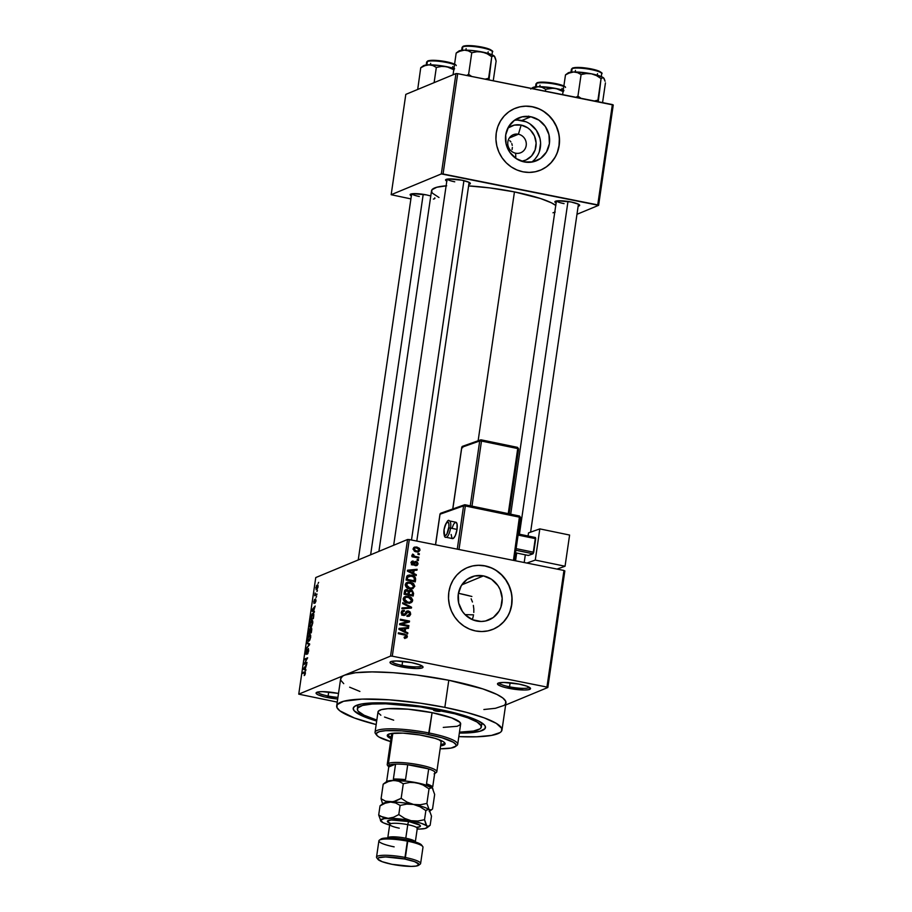 <?xml version="1.0" encoding="UTF-8"?>
<svg xmlns="http://www.w3.org/2000/svg" width="912" height="912" viewBox="0 0 912 912"><rect width="100%" height="100%" fill="white"/><g stroke="black" fill="none" stroke-linecap="round" stroke-linejoin="round"><path stroke-width="1.37" d="M499.058 682.849A15.31 2.702 -171.7 0 0 509.534 686.816L508.907 688.343A16.701 2.953 8.3 0 1 497.827 683.339A16.701 2.953 8.3 0 1 519.11 684.114L503.766 682.438L498.283 683.088L497.53 684.137L501.03 686.246L505.943 687.694L524.252 690.019L528.447 689.723L530.499 688.321L526.988 686.212L519.11 684.114A16.701 2.953 8.3 0 1 530.351 688.081A16.701 2.953 8.3 0 1 508.907 688.343L509.534 686.816A15.31 2.702 8.3 0 1 499.058 682.849M317.627 692.048A15.31 2.702 -171.7 0 0 328.103 696.016L327.476 697.543A16.701 2.953 8.3 0 1 316.396 692.539A16.701 2.953 8.3 0 1 337.679 693.314L322.335 691.649L318.14 691.934L316.088 693.337L317.843 694.705L324.501 696.893L337.691 698.991A16.701 2.953 8.3 0 1 327.476 697.543L328.103 696.016A15.31 2.702 8.3 0 1 317.627 692.048M391.579 661.382A15.31 2.702 -171.7 0 0 402.055 665.35L401.428 666.877A16.701 2.953 8.3 0 1 390.347 661.873A16.701 2.953 8.3 0 1 411.631 662.648L396.287 660.983L390.803 661.622L390.04 662.671L391.795 664.039L398.453 666.227L416.773 668.553L422.256 667.903L423.008 666.854L419.509 664.757L411.631 662.648A16.701 2.953 8.3 0 1 422.86 666.615A16.701 2.953 8.3 0 1 401.428 666.877L402.055 665.35A15.31 2.702 8.3 0 1 391.579 661.382M518.404 134.224A9.747 9.2 67.5 0 0 507.847 141.884A9.747 9.2 67.5 0 0 515.633 153.205L515.816 158.323L515.633 153.205A9.747 9.2 -112.5 0 1 513.285 134.714A9.747 9.2 -112.5 0 1 518.404 134.224L509.329 137.986L518.404 134.224A9.747 9.2 -112.5 0 1 520.752 152.714A9.747 9.2 -112.5 0 1 515.633 153.205A9.747 9.2 67.5 0 0 526.201 145.544A9.747 9.2 67.5 0 0 518.404 134.224L521.162 125.081L518.404 134.224M507.881 128.045A18.491 17.453 -112.5 0 1 521.162 125.081L527.626 127.783L530.385 130.04L534.466 135.968L536.119 142.979L535.093 150.013L531.548 155.975L526.019 159.988L521.653 161.253A18.491 17.453 -112.5 0 0 536.131 143.572A18.491 17.453 -112.5 0 0 521.162 125.081L514.3 125.115L507.881 128.045M531.696 162.097A23.188 21.888 67.5 0 0 539.961 138.43A23.188 21.888 67.5 0 0 521.824 120.498L530.841 116.759A23.188 21.888 -112.5 0 1 549.434 137.256A23.188 21.888 -112.5 0 1 536.427 160.774A23.188 21.888 -112.5 0 1 524.252 161.937L516.146 158.551L509.774 152.236L506.103 143.959L505.704 134.987L508.634 126.677L514.436 120.293L522.234 116.816L530.841 116.759L538.946 120.145L545.319 126.46L548.978 134.737L549.377 143.708L546.459 152.019L540.656 158.403L532.859 161.891L524.252 161.937A23.188 21.888 -112.5 0 1 505.647 141.44A23.188 21.888 -112.5 0 1 518.666 117.922A23.188 21.888 -112.5 0 1 530.841 116.759L521.824 120.498A23.188 21.888 67.5 0 0 514.379 120.338M540.417 170.179A33.413 31.532 67.5 0 0 559.079 136.287A33.413 31.532 67.5 0 0 532.289 106.807L532.46 106.738A33.413 31.532 -112.5 0 1 559.25 136.264A33.413 31.532 -112.5 0 1 540.508 170.145A33.413 31.532 -112.5 0 1 522.964 171.821L529.199 172.414L535.367 171.741L541.249 169.826L546.607 166.725L551.236 162.575L554.963 157.537L557.642 151.791L559.17 145.555L559.489 139.091L558.6 132.628L556.502 126.426L553.31 120.715L549.138 115.71L544.133 111.617L538.502 108.585L532.46 106.738L526.235 106.134L520.057 106.807L514.186 108.733L508.828 111.823L504.199 115.972L500.471 121.022L497.781 126.768L496.253 132.992L495.934 139.468L496.835 145.931L498.921 152.133L502.113 157.844L506.285 162.849L511.29 166.942L516.922 169.963L522.964 171.821A33.413 31.532 -112.5 0 1 496.174 142.295A33.413 31.532 -112.5 0 1 514.915 108.414A33.413 31.532 -112.5 0 1 532.46 106.738L532.289 106.807A33.413 31.532 67.5 0 0 514.824 108.46M476.839 621.061A23.188 21.888 -112.5 0 1 458.234 600.575A23.188 21.888 -112.5 0 1 471.242 577.057A23.188 21.888 -112.5 0 1 483.428 575.894L461.814 584.854L483.428 575.894L491.534 579.28L497.906 585.584L500.118 589.551L502.193 598.352L500.905 607.164L499.046 611.154L493.244 617.538L485.446 621.015L481.16 621.482L472.633 619.784L465.257 614.836L462.361 611.371L458.69 603.094L458.291 594.111L461.221 585.8L467.024 579.416L474.821 575.939L483.428 575.894A23.188 21.888 -112.5 0 1 502.022 596.38A23.188 21.888 -112.5 0 1 489.014 619.898A23.188 21.888 -112.5 0 1 476.839 621.061M492.993 629.314A33.413 31.532 67.5 0 0 511.666 595.422A33.413 31.532 67.5 0 0 484.876 565.942L485.047 565.862A33.413 31.532 -112.5 0 1 511.837 595.388A33.413 31.532 -112.5 0 1 493.096 629.269A33.413 31.532 -112.5 0 1 475.551 630.944L481.787 631.549L487.954 630.876L493.825 628.949L499.183 625.86L503.823 621.71L507.551 616.66L510.23 610.915L511.757 604.69L512.077 598.215L511.176 591.763L509.09 585.55L505.898 579.838L501.725 574.845L496.721 570.752L491.089 567.72L485.047 565.862L478.823 565.269L472.644 565.942L466.773 567.857L461.415 570.958L456.775 575.107L453.047 580.146L450.368 585.892L448.841 592.127L448.522 598.591L449.422 605.055L451.508 611.257L454.7 616.979L458.873 621.973L463.877 626.065L469.509 629.098L475.551 630.944A33.413 31.532 -112.5 0 1 448.761 601.418A33.413 31.532 -112.5 0 1 467.503 567.549A33.413 31.532 -112.5 0 1 485.047 565.862L484.876 565.942A33.413 31.532 67.5 0 0 467.411 567.583M556.548 200.948A11.138 1.972 -171.7 0 0 564.072 203.638A11.138 1.972 8.3 0 1 556.548 200.948M556.115 202.977A12.529 2.212 8.3 0 1 555.134 201.415A12.529 2.212 8.3 0 1 571.106 201.997L557.836 200.8L554.963 201.586L556.229 203.045M447.233 179.117A11.138 1.972 -171.7 0 0 454.757 181.807A11.138 1.972 8.3 0 1 447.233 179.117M446.789 181.146A12.529 2.212 8.3 0 1 445.82 179.584A12.529 2.212 8.3 0 1 461.78 180.166L448.522 178.969L445.637 179.755L446.914 181.214M411.779 193.811A11.138 1.972 -171.7 0 0 419.315 196.502A11.138 1.972 8.3 0 1 411.779 193.811M411.346 195.852A12.529 2.212 8.3 0 1 410.377 194.279A12.529 2.212 8.3 0 1 426.337 194.872L413.079 193.675L410.195 194.45L411.472 195.909M402.637 661.325L402.055 665.35L402.637 661.325M328.685 691.991L328.103 696.016L328.685 691.991M510.116 682.78L509.534 686.816L510.116 682.78M376.679 721.039A66.815 11.799 8.3 0 1 354.597 706.367A66.815 11.799 8.3 0 1 439.732 709.49L457.129 713.503L471.253 717.892L478.253 720.845L484.443 725.04L485.275 726.317L485.024 728.62L479.951 731.276L469.657 732.792L459.329 733.088A66.815 11.799 8.3 0 0 484.694 725.348L484.694 725.348A66.815 11.799 8.3 0 0 439.732 709.49L420.592 706.207L395.192 703.437L378.355 702.799L361.608 703.973L354.722 706.276L353.206 708.385L354.232 710.858L363.649 716.513L376.679 721.039M501.988 730.01L505.943 702.89A83.528 14.752 -171.7 0 0 448.795 680.261L444.839 707.37A83.528 14.752 8.3 0 1 501.988 730.01A83.528 14.752 8.3 0 1 458.816 736.622L476.68 736.782L491.5 735.414L500.107 732.541L501.452 731.287L501.76 728.414L496.31 723.376L484.238 717.881L466.568 712.386L444.839 707.37L448.795 680.261L416.761 675.051L393.118 672.691L372.073 671.905L355.441 672.737L344.645 675.131L298.748 694.157L315.757 577.558L407.561 539.494L390.553 656.093L344.645 675.131L390.553 656.093L392.285 656.184L409.294 539.573L563.969 570.467L546.949 687.067L392.285 656.184L546.949 687.067L547.838 687.5L505.636 704.999L547.838 687.5L564.847 570.901L547.838 687.5L546.949 687.067L563.969 570.467L409.294 539.573L392.285 656.184L390.553 656.093L407.561 539.494L409.294 539.573L407.561 539.494L315.757 577.558L298.748 694.157L344.645 675.131L342.524 676.237L340.632 678.87L340.871 680.375L343.733 683.647M555.887 205.531L551.35 202.795L540.565 198.542L514.448 191.908L478.139 440.77L514.448 191.908L489.881 187.918L468.608 185.911A64.034 11.309 -171.7 0 1 514.448 191.908A64.034 11.309 -171.7 0 1 555.75 205.417M318.026 586.861L317.752 584.911L316.441 585.721L316.099 589.768L317.912 587.476L317.239 584.934L315.791 587.795L316.555 589.733L318.026 586.861M316.954 593.963L315.37 594.43L315.142 592.982L314.663 595.73L316.829 594.829L316.954 593.963L315.415 594.453L315.142 592.982L314.663 595.73L316.829 594.829L316.954 593.963M316.008 600.723L315.484 599.002L314.116 602.536L314.412 599.697L313.876 603.356L315.427 599.857L315.005 603.117L315.94 601.145L315.609 598.922L314.173 602.536L314.674 599.435L313.762 601.692L314.093 603.379L315.313 600.073L315.005 603.117L316.008 600.723M313.728 616.09L313.511 613.525L312.029 613.936L310.388 619.852L313.363 618.621L313.728 616.09C313.922 613.753 313.58 612.875 312.702 613.445L310.992 616.045L310.388 619.852L313.363 618.621L313.728 616.09M311.687 630.124L311.505 627.866L310.285 629.337L309.487 628.938L308.313 634.034L311.288 632.791L311.197 627.855L310.285 629.337L309.806 628.664L308.313 634.034L311.288 632.791L311.687 630.124M309.658 643.963L307.082 642.493L306.956 643.393L309.248 644.59L306.193 648.603L309.544 644.807L309.658 643.963L307.082 642.493L306.956 643.393L309.248 644.59L306.193 648.603L309.658 643.963M306.979 662.374L304.597 663.366L307.64 657.814L304.665 659.045L304.54 659.912L306.922 658.92L303.878 664.472L306.854 663.241L306.979 662.374L304.597 663.366L307.64 657.814L304.665 659.045L304.54 659.912L306.922 658.92L303.878 664.472L306.854 663.241L306.979 662.374M305.007 674.755L305.315 671.802L302.693 672.611L302.567 673.466L305.03 672.611L304.22 675.564L305.417 673.318L304.711 671.768L302.693 672.611L302.567 673.466L304.984 672.577L304.22 675.564L305.007 674.755M305.919 669.602L305.144 669.226L305.577 666.239L306.706 664.221L303.194 669.123L305.794 670.514L305.144 669.226L306.706 664.221L303.194 669.123L305.794 670.514L305.919 669.602M306.204 653.551L306.888 649.333L305.611 652.297L306.079 654.417L308.096 649.401L308.666 651.008L307.355 653.3L307.937 653.414L307.264 654.143L308.689 650.872L308.381 648.512L306.295 653.505L306.888 649.333L305.987 650.712L306.079 654.417L308.324 649.481L307.469 654.029L308.689 650.872L308.222 648.546L306.66 653.676M309.841 640.007L310.718 636.964L310.308 634.684L308.769 635.379L307.583 638.81L307.777 641.033L309.544 640.498L310.57 635.06L309.624 634.638L307.618 638.594C307.458 640.931 307.823 641.82 308.689 641.284L309.841 640.007M311.904 625.837L312.816 622.44L312.383 620.513L310.844 621.209L309.681 624.424L309.841 626.863L311.608 626.327L312.645 620.878L311.699 620.468L309.681 624.424C309.533 626.749 309.886 627.65 310.764 627.114L311.904 625.837M314.412 611.428L313.625 611.051L315.199 606.047L311.813 610.037L311.687 610.937L314.275 612.328L313.625 611.051L315.199 606.047L311.813 610.037L311.687 610.937L314.275 612.328L314.412 611.428M316.601 596.437L316.042 597.474L316.601 596.437M317.456 590.52L316.909 591.557L317.456 590.52M318.641 582.38L318.094 583.418L318.641 582.38M337.235 702.103L298.748 694.157L337.235 702.103M419.36 553.766L418.049 553.504L417.924 554.371L419.235 554.633L419.36 553.766L417.924 554.359L419.235 554.633L419.36 553.766L418.049 553.504L417.924 554.371L419.36 553.766M418.505 559.683L417.194 559.421L417.069 560.287L418.38 560.549L418.505 559.683L417.069 560.276L418.505 559.683L417.194 559.421L417.069 560.287L418.38 560.549L418.505 559.683M416.317 574.674L413.683 573.386L414.116 570.399L416.966 570.194L417.103 569.293L407.527 570.217L407.39 571.129L416.18 575.586L416.317 574.674L415.256 575.119L416.317 574.674L413.683 573.386L414.116 570.399L416.966 570.194L417.103 569.293L407.527 570.217L407.39 571.129L416.18 575.586L416.317 574.674M412.919 588.639L414.755 586.074L412.714 582.985L407.995 582.107L406 583.11L405.281 584.774L406.604 587.567L412.133 588.89L414.721 586.45L413.683 583.703L410.503 582.187L407.117 582.358L405.304 584.569C405.566 587.1 407.014 588.536 409.648 588.867L412.919 588.639M410.856 602.821L412.27 601.692L412.669 599.868L410.651 597.155L405.931 596.277L403.925 597.292L403.218 598.956L404.54 601.738L410.058 603.06L412.646 600.632L411.608 597.873L408.439 596.357L405.042 596.539L403.241 598.739C403.503 601.27 404.951 602.707 407.584 603.037L410.856 602.821M410.674 614.164L410.218 612.055L408.405 610.937L406.49 611.314L404.301 614.551L402.773 614.164L402.283 612.944L404.358 610.39L402.317 610.675L401.291 612.169L401.69 614.392L403.856 615.452L405.532 614.813L407.231 612.009L408.918 612.055L409.522 614.289L407.174 615.52L407.162 616.398L409.454 616.113L410.617 614.46L409.294 614.734L410.674 614.164L408.405 610.937L406.957 611.04L404.529 614.46L403.549 614.54L402.317 612.625L403.161 611.382L404.358 611.279L404.358 610.39L402.614 610.527L401.246 612.442L403.4 615.395L404.837 615.292L408.302 611.804L409.613 613.867L408.508 615.395L407.174 615.52L407.162 616.398L409.146 616.261L410.674 614.164M407.824 632.86L405.19 631.56L405.635 628.573L408.485 628.379L408.61 627.479L399.034 628.391L398.897 629.303L407.698 633.76L407.824 632.86L406.775 633.293L407.824 632.86L405.19 631.56L405.635 628.573L408.485 628.379L408.61 627.479L399.034 628.391L398.897 629.303L407.698 633.76L407.824 632.86M406.342 636.348L404.278 637.009L404.267 637.898L406.889 637.625L406.991 635.094L398.396 632.791L398.27 633.658L405.92 635.368L406.159 636.77L404.278 637.009L404.267 637.898L406.535 637.83L407.402 636.599L404.62 634.034L398.396 632.791L398.27 633.658L405.783 635.276L406.342 636.348L404.13 637.705M408.884 625.621L401.542 624.161L409.408 621.995L409.545 621.061L400.368 619.237L400.243 620.092L407.607 621.562L399.718 623.74L399.581 624.652L408.758 626.487L408.884 625.621L407.436 626.225L408.884 625.621L401.542 624.161L409.408 621.995L409.545 621.061L400.368 619.237L400.243 620.092L407.607 621.562L399.718 623.74L399.581 624.652L408.758 626.487L408.884 625.621M411.563 607.221L402.785 602.672L402.659 603.573L410.423 607.472L402.021 607.894L401.896 608.783L411.449 608.065L411.563 607.221L409.83 608.179L411.563 607.221L402.785 602.672L402.659 603.573L410.423 607.472L402.021 607.894L401.896 608.783L411.449 608.065L411.563 607.221M413.592 593.37L412.304 590.554L409.933 590.201L408.85 590.93L406.136 589.597L404.666 590.611L404.027 594.214L413.193 596.038L413.592 593.37L412.418 593.86L413.592 593.37L411.278 590.201L408.85 590.93L407.071 589.619L405.623 589.745L404.027 594.214L413.193 596.038L413.592 593.37M415.633 579.337L414.481 576.395L409.465 574.97L406.9 576.145L406.091 580.032L415.268 581.867L415.633 579.337L414.458 579.827L415.633 579.337C415.507 576.84 414.116 575.449 411.472 575.153L407.995 575.278L406.809 576.293L406.091 580.032L415.268 581.867L415.633 579.337M412.691 564.995L415.051 563.263L413.353 563.969L413.809 563.228L415.541 562.487L413.843 563.194L416.18 562.385L417.046 563.764L415.541 565.691L416.932 565.508L418.027 563.57L417.297 562.031L415.37 561.45L412.498 564.038L412.076 562.613L413.273 561.94L413.273 561.051L412.509 561.062L411.073 562.67L411.973 564.722L413.866 564.859L415.849 562.373L417.069 563.536L415.541 565.691L417.149 565.406L417.992 564.015L416.579 564.596L417.992 564.015L416.146 561.496L414.937 561.553L412.68 564.106L412.03 562.829L413.273 561.051L412.11 561.165L411.073 562.67L412.691 564.995L413.752 564.916M418.859 557.221L414.39 556.229L413.615 554.519L412.281 554.61L413.25 556.092L412.19 555.887L412.064 556.742L418.733 558.076L418.859 557.221L417.411 557.813L418.859 557.221L414.059 556.092L412.691 554.086L412.224 554.827L413.25 556.092L412.19 555.887L412.064 556.742L418.733 558.076L418.859 557.221M420.01 550.153L419.52 548.397L416.841 547.04L414.287 547.2L413.102 548.773L414.413 551.224L418.54 551.84L420.01 550.153L418.597 550.745L420.01 550.153L416.841 547.04L414.436 547.132L413.102 548.773L416.214 551.863L418.688 551.783L420.01 550.153M472.473 619.202L473.362 615.885L472.473 619.202M473.807 612.442L473.807 608.897L473.807 612.442M473.351 605.397L473.807 608.897L473.351 605.397M471.139 598.785L472.462 602L471.139 598.785M465.017 614.597L471.002 614.802M512.065 149.557L512.362 147.436M511.78 143.56L512.27 145.418L511.78 143.56M509.751 140.642L510.937 141.953L509.751 140.642M483.873 709.525L495.455 708.293L504.062 705.421L505.408 704.167L505.715 701.294L502.854 698.011L496.937 694.454L482.858 688.913L448.795 680.261A83.528 14.752 -171.7 0 0 344.645 675.131A83.528 14.752 -171.7 0 0 340.643 678.779L336.688 705.888A83.528 14.752 8.3 0 1 444.839 707.37L420.911 703.266L389.162 699.812L361.996 699.116L343.573 701.282L337.223 704.611L336.916 707.484L339.777 710.767L354.437 718.018L376.166 724.561A83.528 14.752 8.3 0 1 336.688 705.888M455.966 73.587L441.328 173.918L391.168 194.712L405.806 94.381L455.966 73.587L457.699 73.667L612.362 104.561L597.736 204.892L443.061 173.998L457.699 73.667L613.252 104.994L598.614 205.325L576.965 214.297L598.614 205.325L613.252 104.994L612.362 104.561L597.736 204.892L598.614 205.325L441.328 173.918L443.061 173.998L457.699 73.667L455.966 73.587L405.806 94.381L391.168 194.712L441.328 173.918L455.966 73.587M410.902 198.907L391.168 194.712L410.902 198.907M430.772 195.955L426.337 194.872M468.779 184.372L470.273 183.757L469.007 182.297L461.78 180.166A12.529 2.212 8.3 0 1 470.216 183.141A12.529 2.212 8.3 0 1 468.836 184.361M578.105 206.203L579.644 205.154L578.322 204.128L571.106 201.997A12.529 2.212 8.3 0 1 579.53 204.972A12.529 2.212 8.3 0 1 578.151 206.192M552.98 212.792L555.191 212.063M446.675 185.797L436.802 187.245L431.946 189.787L431.707 191.999L432.505 193.219L438.991 197.505M446.105 185.831A64.034 11.309 -171.7 0 0 431.536 190.779L378.925 551.361M349.649 687.203L359.898 691.444M338.5 693.485L337.679 693.314A16.701 2.953 8.3 0 1 338.5 693.485M529.302 687.26A15.31 2.702 8.3 0 1 509.534 686.816A15.31 2.702 -171.7 0 0 529.302 687.26M337.93 697.372A15.31 2.702 8.3 0 1 328.103 696.016A15.31 2.702 -171.7 0 0 337.93 697.372M421.823 665.794A15.31 2.702 8.3 0 1 402.055 665.35A15.31 2.702 -171.7 0 0 421.823 665.794M434.762 197.836A12.529 2.212 8.3 0 1 433.382 199.067M493.666 629.018L499.012 625.928L503.652 621.779L507.38 616.729M510.059 610.983L511.586 604.759L511.906 598.295M511.005 591.831L508.919 585.618L505.727 579.907L501.554 574.913L496.55 570.821M490.918 567.788L484.876 565.942L478.652 565.337M541.078 169.894L546.436 166.805L551.065 162.655L554.792 157.605M557.471 151.859L558.999 145.635L559.33 139.16M558.429 132.696L556.343 126.494L553.151 120.783L548.967 115.778L543.974 111.686M538.342 108.665L532.289 106.807L526.064 106.214M534.865 159.258L537.453 155.758M539.311 151.768L540.599 142.956L539.972 138.464L536.302 130.199L529.94 123.884M526.03 121.786L517.503 120.076M403.172 634.638L404.62 634.034L403.172 634.638M405.441 638.047L405.726 637.043L407.402 636.599L404.86 638.525M398.954 628.949L408.61 627.479L406.866 628.493L398.954 628.949M404.461 629.063L405.635 628.573L404.461 629.063M404.187 631.982L405.19 631.56L404.187 631.982M404.164 631.058L401.611 629.713L400.573 630.146L401.611 629.713L399.935 628.972L399.011 629.36L404.518 628.653L404.164 631.058L403.172 631.469L404.164 631.058L399.935 628.972L404.518 628.653L404.164 631.058M399.684 623.979L407.607 621.562L399.684 623.979M407.345 621.665L409.545 621.061L407.744 622.451L407.345 621.665M400.094 624.754L401.542 624.161L400.094 624.754M405.863 612.545L408.302 611.804M404.791 614.221L406.25 613.616L404.791 614.221M404.472 614.483L403.879 615.452M401.873 611.029L404.358 610.39L402.659 611.587L401.611 611.051M403.161 611.382L401.291 612.169M401.212 613.081L402.317 612.625L401.212 613.081M402.397 615.019L403.549 614.54L402.397 615.019M404.529 614.46L403.549 614.54M401.85 615.247L404.324 614.54M402.83 615.155L403.64 613.924M406.216 611.587L408.405 610.937L406.706 611.644L407.436 611.884M407.71 612.032L406.034 611.587M403.822 615.52L404.552 614.312M401.941 608.509L410.423 607.472L401.941 608.509M407.174 597.166L404.233 596.984L408.439 596.357L406.866 597.098M410.685 598.261L411.608 597.873L410.685 598.261M411.301 601.19L412.646 600.632L411.301 601.19M410.947 601.327L409.146 603.516M410.354 602.695L410.913 601.521M405.943 596.938L405.133 596.904M403.252 598.454L404.13 597.953M409.146 602.399L407.208 603.014M407.721 602.182L404.312 598.945L403.218 599.401L406.159 597.166L408.291 597.223L411.574 600.415L410.195 602.08L406.399 602.729L407.721 602.182L405.338 601.247L404.29 599.275L406.159 597.166L410.058 597.816L411.38 599.161L411.403 600.997L410.069 602.125L407.721 602.182M403.309 598.409L406.159 597.166M407.425 603.003L410.195 602.08M404.882 590.269L407.071 589.619L405.361 590.326L408.245 591.569L407.96 594.111L404.05 594.054L405.224 593.564L405.441 592.059L404.267 592.549L407.094 590.509L408.188 591.364L407.96 594.111L406.513 594.704L407.96 594.111L405.224 593.564L406.125 590.588M408.143 591.227L408.85 590.93L408.143 591.227M409.613 590.303L408.85 590.93M410.605 591.261L408.907 590.828L411.278 590.201L409.579 590.908L410.229 591.101M406.171 590.611L404.905 590.269M408.12 592.025L409.112 591.728M404.461 591.284L407.094 590.509M412.247 594.966L409.032 594.328L407.584 594.92L409.032 594.328L409.283 592.618L408.109 593.108L411.164 591.067L412.532 592.219L412.247 594.966L410.81 595.57L412.247 594.966L409.032 594.328L409.591 591.592L410.81 591.022L412.463 591.991L412.247 594.966M408.257 591.934L411.164 591.067M406.33 582.802L410.503 582.187L408.929 582.916M412.76 584.079L413.683 583.703L412.76 584.079M413.375 587.009L414.721 586.45L413.375 587.009M413.022 587.157L411.221 589.346M412.418 588.514L412.988 587.351M409.237 582.985L406.296 582.814M408.006 582.768L407.208 582.722M405.327 584.284L406.193 583.783M411.209 588.229L409.271 588.833M409.784 588.001L406.376 584.774L405.281 585.23L408.223 582.996L410.354 583.042L413.649 586.245L412.27 587.898L408.462 588.559L409.784 588.001L407.413 587.066L406.353 585.105L408.063 583.03L412.121 583.646L413.455 584.991L413.467 586.826L412.144 587.944L409.784 588.001M405.373 584.239L408.223 582.996M409.499 588.833L412.27 587.898M407.265 575.723L411.472 575.153L409.784 575.848L407.219 575.734M407.869 576.669L410.411 575.871L414.082 577.239L414.322 580.796L407.288 579.382L407.63 577.239L411.335 576.008L413.524 576.806L414.55 579.234L414.322 580.796L412.874 581.389L414.322 580.796L407.288 579.382L406.114 579.872L407.288 579.382L407.516 577.855L406.342 578.345L407.869 576.669L406.513 577.228L408.633 576.076L406.558 576.988M407.447 570.764L417.103 569.293L415.359 570.308L407.447 570.764M412.942 570.889L414.116 570.399L412.942 570.889M412.669 573.808L413.683 573.386L412.669 573.808M412.657 572.884L410.104 571.539L409.066 571.972L410.104 571.539L408.416 570.798L407.493 571.186L412.999 570.479L412.657 572.884L411.665 573.295L412.657 572.884L408.416 570.798L412.999 570.479L412.657 572.884M416.294 564.745L415.918 565.691M414.675 565.406L415.553 564.802M415.541 562.487L416.18 562.385M411.415 561.746L413.273 561.051L411.574 562.43L411.323 561.746M412.03 562.829L413.273 561.94M411.688 564.517L412.68 564.106L411.688 564.517M413.284 563.935L412.68 564.106M415.598 562.727L414.253 562.168L416.146 561.496L414.447 562.202L415.359 562.556M415.883 565.725L416.294 564.71M413.809 563.228L415.678 562.419M412.087 556.582L413.25 556.092L412.087 556.582M412.235 555.089L413.615 554.519L412.235 555.089M412.463 555.511L413.41 555.123L412.463 555.511M411.7 555.818L412.361 556.799L414.059 556.092L412.406 556.81M413.957 557.129L415.405 556.525L413.957 557.129M412.053 556.594L412.691 556.936M418.346 550.894L415.929 550.905L414.048 548.99L413.09 549.389L415.142 547.884L417.958 548.294L419.075 549.731L418.198 550.962L415.051 551.532L416.328 551.008L414.048 548.99L414.903 547.964L416.784 547.918L419.064 549.936L417.753 551.988M415.724 547.884L413.649 547.633L416.841 547.04L415.484 547.827M417.605 552.125L418.312 550.859M416.465 551.692L415.861 551.806M414.903 547.964L413.113 548.705M415.929 551.806L418.198 550.962M304.961 674.846L304.3 674.72L304.961 674.846M304.004 672.874L302.693 672.611L304.004 672.874M305.383 671.905L304.711 671.768L305.383 671.905M305.919 669.659L303.194 669.123L305.919 669.659M304.836 669.077L303.582 668.473L305.509 666.74L305.155 669.146L303.582 668.473L305.189 666.683L304.836 669.077M305.417 663.833L304.015 663.548L305.417 663.833M305.987 659.308L304.665 659.045L305.987 659.308M305.919 663.628L304.597 663.366L305.919 663.628M309.578 644.556L308.826 644.408L309.578 644.556M309.578 643.918L306.956 643.393L309.578 643.918M310.433 634.798L309.624 634.638L310.433 634.798M310.57 635.06L309.624 634.638M308.826 640.418L307.982 640.019L308.096 637.75L310.046 635.504L310.627 637.556L309.635 639.597L308.826 640.418L307.96 638.446L309.499 635.504L310.319 637.488L308.826 640.418L309.51 640.555L308.381 640.486L309.396 640.691M309.499 635.504L310.718 635.607M310.285 629.337L309.806 628.664M309.681 632.654L308.792 633.019L310.114 633.281L308.792 633.019L309.727 629.508L310.376 630.215L309.681 632.654L311.003 632.917L308.792 633.019L309.727 629.508L309.681 632.654M309.932 629.554L310.502 629.656M311.072 632.073L310.023 632.506L311.3 632.757L310.023 632.506L311.072 628.721L311.767 629.44L311.391 632.141L310.023 632.506L311.015 628.744L311.072 632.073M309.727 629.508L310.023 630.135M312.497 620.627L311.699 620.468L312.497 620.627M312.645 620.878L311.699 620.468M310.889 626.248L310.046 625.849L310.057 624.093L311.756 621.277L312.702 623.375L310.889 626.248L310.034 624.275L310.832 621.984L311.562 621.334L312.383 623.318L310.889 626.248L311.573 626.384L310.445 626.316M311.562 621.334L312.782 621.437M313.591 613.628L312.702 613.445L313.591 613.628M313.135 617.903L310.855 618.849L312.178 619.111L310.855 618.849L312.577 614.312L313.842 614.471L313.249 614.357L313.454 617.96L310.855 618.849L311.459 615.646L312.577 614.312L313.477 615.03L313.135 617.903M314.401 611.485L311.687 610.937L314.401 611.485M313.329 610.903L312.075 610.299L313.99 608.566L313.637 610.972L312.075 610.299L313.671 608.509L313.329 610.903M315.541 599.765L315.712 600.791M314.173 602.536L314.07 601.532M316.111 595.126L314.788 594.863L316.111 595.126M316.453 594.989L315.142 594.727L316.453 594.989M317.912 585.071L317.239 584.934L317.912 585.071M317.137 585.789L318.003 587.032L316.681 588.867L316.099 587.693L316.715 586.097L317.718 586.975L316.681 588.867L317.33 589.004L316.396 588.924L316.099 587.693L317.137 585.789L318.094 585.88M311.072 628.721L311.425 629.371M312.577 614.312L313.249 614.357M316.681 588.867L317.273 589.095M435.913 711.075L436.084 709.912L435.913 711.075L433.702 709.981L438.034 710.197A3.477 0.616 8.3 0 1 440.416 711.132A3.477 0.616 8.3 0 1 435.913 711.075A3.477 0.616 8.3 0 1 433.531 710.129A3.477 0.616 8.3 0 1 438.034 710.197L440.257 711.292L435.913 711.075M443.893 743.782L440.781 744.534A29.23 5.164 -171.7 0 0 444.942 743.143M425.095 735.938A29.23 5.164 8.3 0 1 445.102 743.861A29.23 5.164 8.3 0 1 440.587 745.891L444.908 744.306L444.019 742.151L441.944 740.909L434.956 738.321L419.554 734.935L403.024 733.134L390.917 733.533L387.429 734.969L387.326 735.984L390.997 738.652A29.23 5.164 8.3 0 1 387.247 735.425A29.23 5.164 8.3 0 1 425.095 735.938M380.851 715.236L378.127 712.717L378.286 711.28L381.455 709.616L387.885 708.67L408.097 709.194L432.083 712.66L429.119 732.997A41.758 7.376 -171.7 0 0 375.527 733.67L376.69 735.175A40.367 7.125 8.3 0 1 428.503 734.536L432.083 712.66A41.758 7.376 -171.7 0 0 378.013 711.919L375.049 732.256A41.758 7.376 8.3 0 1 429.119 732.997A41.758 7.376 8.3 0 1 457.699 744.317A41.758 7.376 8.3 0 1 455.886 746.062L456.011 744.694L453.378 742.265L442.103 737.819L424.718 733.807L401.588 730.877L385.776 730.672L379.552 731.584L376.485 733.191L376.838 735.357L378.97 737.021L390.575 741.559A40.367 7.125 8.3 0 1 376.69 735.175M376.291 734.445A41.758 7.376 8.3 0 1 375.049 732.256M438.467 710.015L438.569 709.262L438.467 710.015A62.643 11.058 8.3 0 1 481.319 726.989A62.643 11.058 8.3 0 1 459.477 732.142L473.453 731.048L479.917 728.893L480.92 727.958L481.148 725.792L477.067 722.019L468.004 717.892L454.757 713.777L420.512 706.937L385.879 703.813L372.164 704.03L362.509 705.455L357.755 707.94L357.527 710.106L358.302 711.303L364.105 715.225L376.827 720.081A62.643 11.058 8.3 0 1 357.356 708.909A62.643 11.058 8.3 0 1 438.467 710.015M439.048 739.678A25.057 4.423 8.3 0 1 441.169 741.901M388.398 766.137A25.057 4.423 8.3 0 1 387.224 764.495L391.579 734.673A25.057 4.423 8.3 0 1 394.235 733.145M469.406 595.832A62.643 11.058 -171.7 0 0 458.428 593.29L471.88 596.471M457.699 744.317L460.663 723.98A41.758 7.376 -171.7 0 0 432.083 712.66L451.782 717.915L460.024 722.384L460.389 724.618L457.22 726.283L443.278 727.4M393.688 720.172L384.533 717.049M469.908 614.779L473.545 614.836M455.282 746.643L456.832 745.526A41.758 7.376 -171.7 0 0 429.119 732.997L428.503 734.536A40.367 7.125 8.3 0 1 455.282 746.643A40.367 7.125 8.3 0 1 440.165 748.786L451.052 748.079L455.863 746.084M388.523 735.767L391.191 737.295A29.23 5.164 -171.7 0 1 387.6 734.776M438.467 739.37L441.1 741.422L441.009 742.288M391.647 735.152L391.738 734.285L394.725 733.043M601.282 76.574L601.692 73.735A15.31 2.702 -171.7 0 0 589.106 69.198A15.31 2.702 -171.7 0 0 572.12 68.651L571.619 72.082L572.12 68.651A0.832 0.787 -112.5 0 1 573.032 67.99L574.15 67.682M572.12 68.651A15.31 2.702 -171.7 0 0 571.391 69.312L572.588 68.035A0.832 0.787 67.5 0 0 572.12 68.651A15.31 2.702 8.3 0 1 588.274 69.061A15.31 2.702 8.3 0 1 601.646 73.427M602.57 102.6L605.443 82.889L602.57 102.6M598.272 101.779L601.065 78.569L602.41 77.623L603.653 77.965L605.078 81.259L604.189 78.717L602.068 76.939L591.478 73.815L596.505 75.616L601.065 78.569L597.919 100.149L594.407 100.97L597.919 100.149L598.272 101.779M581.012 98.291L577.934 96.159L581.092 74.579L586.234 73.553L591.478 73.815L573.694 71.98L577.581 72.664L581.092 74.579L577.934 96.159L575.917 97.322L577.934 96.159L581.012 98.291M566.842 73.963L565.486 74.921L562.613 94.62L565.486 74.921L569.544 72.846L573.694 71.98L567.709 73.405M603.835 78.17L603.858 78.204A18.377 3.249 -171.7 0 0 603.835 78.17A18.377 3.249 -171.7 0 0 603.653 77.965L603.995 78.432L603.653 77.965A18.377 3.249 -171.7 0 0 591.478 73.815A18.377 3.249 -171.7 0 0 573.694 71.98A18.377 3.249 -171.7 0 0 568.073 72.949L565.486 74.921L569.544 72.846L573.694 71.98L577.581 72.664L581.092 74.579L586.234 73.553L591.478 73.815L596.505 75.616L601.065 78.569L603.049 77.6L604.189 78.717M575.757 67.499L585.527 67.978M588.331 68.389L593.655 69.449M595.958 70.064L600.951 72.527M600.997 72.743A14.478 2.554 -171.7 0 0 588.913 68.48A14.478 2.554 -171.7 0 0 573.032 67.99A0.832 0.787 67.5 0 0 572.588 68.035C576.145 67.032 582.095 67.26 590.429 68.742L596.813 70.292C601.27 72.162 602.9 73.313 601.692 73.735M566.17 74.317L565.486 74.921M567.982 201.449L519.43 534.204L567.982 201.449M516.682 553.048L515.554 560.8L516.682 553.048M411.494 540.018L463.923 180.633L411.494 540.018M370.625 554.804L423.214 194.324L370.625 554.804M387.224 764.495A25.057 4.423 8.3 0 1 388.421 763.401A25.057 4.423 -171.7 0 0 387.509 765.339L388.672 766.855A23.666 4.184 8.3 0 1 389.538 765.02L388.421 763.401L392.776 733.579L388.421 763.401A25.057 4.423 8.3 0 1 416.203 764.302A25.057 4.423 8.3 0 1 436.814 771.734A25.057 4.423 8.3 0 1 435.617 772.829A25.057 4.423 -171.7 0 0 436.301 772.464A25.057 4.423 -171.7 0 0 418.391 764.689A25.057 4.423 -171.7 0 0 388.421 763.401L389.538 765.02L388.455 765.875L388.763 766.958A23.666 4.184 8.3 0 1 388.672 766.855M434.101 773.923L435.195 773.057L434.887 771.985A23.666 4.184 -171.7 0 0 428.686 768.919L407.71 764.735L405.532 779.646A23.666 4.184 -171.7 0 0 393.38 779.053L395.557 764.131L393.38 779.053A23.666 4.184 8.3 0 1 405.532 779.646L407.71 764.735A23.666 4.184 -171.7 0 0 395.557 764.131L388.763 766.958L386.631 781.561L388.763 766.958L395.557 764.131L389.538 765.02A23.666 4.184 8.3 0 1 395.557 764.131A23.666 4.184 8.3 0 1 407.71 764.735L428.686 768.919L407.71 764.735A23.666 4.184 8.3 0 1 428.686 768.919A23.666 4.184 8.3 0 1 434.887 771.985A23.666 4.184 8.3 0 1 434.75 773.57A23.666 4.184 8.3 0 1 434.636 773.65M432.71 786.896L434.887 771.985L432.71 786.896A23.666 4.184 -171.7 0 0 426.508 783.83A23.666 4.184 8.3 0 1 432.71 786.896M428.686 768.919L426.508 783.83L428.686 768.919M563.935 90.55L556.035 88.51A18.377 3.249 -171.7 0 0 538.251 86.674L542.138 87.37L545.638 89.285L550.78 88.259L556.035 88.51L540.109 86.674L536.165 86.925L531.981 88.498L538.251 86.674A18.377 3.249 -171.7 0 0 533.121 87.381L532.54 87.712M565.543 87.438A14.478 2.554 -171.7 0 0 553.47 83.174A14.478 2.554 -171.7 0 0 537.578 82.684A0.832 0.787 67.5 0 0 536.678 83.345A15.31 2.702 8.3 0 1 548.032 83.117A15.31 2.702 8.3 0 1 562.487 86.024M563.798 86.526A15.31 2.702 -171.7 0 0 549.104 83.231A15.31 2.702 -171.7 0 0 536.678 83.345L536.176 86.788L536.678 83.345A15.31 2.702 -171.7 0 0 535.948 84.018L537.955 82.479L547.268 82.354L563.878 85.933M530.716 89.023L532.619 87.643A18.377 3.249 -171.7 0 1 533.121 87.381L538.251 86.674L542.138 87.37L545.638 89.285L545.365 91.177L545.638 89.285L553.402 88.19L558.611 89.228L563.399 91.679L556.035 88.51A18.377 3.249 -171.7 0 1 563.24 90.322M528.686 116.12L529.325 116.622M536.678 83.345A0.832 0.787 -112.5 0 1 537.578 82.684L538.707 82.388M540.314 82.194L550.084 82.673M552.889 83.083L558.212 84.143M560.515 84.759L563.981 86.036M457.528 52.144L456.171 53.09L453.047 74.795L456.171 53.09L460.229 51.015L464.379 50.149L468.266 50.833L471.766 52.759L476.908 51.722L482.163 51.984L487.19 53.785L491.75 56.738L493.734 55.769L495.353 58.015L496.128 61.058L493.244 80.769L496.128 61.058L494.338 56.134L488.353 53.477L475.118 50.833L464.379 50.149L458.394 51.574M491.967 54.743L492.377 51.904A15.31 2.702 -171.7 0 0 479.78 47.367A15.31 2.702 -171.7 0 0 462.806 46.82L462.304 50.263L462.806 46.82A0.832 0.787 -112.5 0 1 463.706 46.159L464.835 45.851M491.671 50.912A14.478 2.554 -171.7 0 0 479.598 46.649A14.478 2.554 -171.7 0 0 463.706 46.159A0.832 0.787 67.5 0 0 462.806 46.82A15.31 2.702 -171.7 0 0 462.076 47.481L463.273 46.204C466.83 45.201 472.769 45.429 481.103 46.911L487.498 48.473C491.956 50.331 493.586 51.482 492.377 51.904M488.957 79.96L491.75 56.738L488.593 78.318L485.093 79.139L488.593 78.318L488.957 79.96M471.698 76.46L468.62 74.339L471.766 52.759L468.62 74.339L466.602 75.491L468.62 74.339L471.698 76.46M494.521 56.339L494.543 56.373A18.377 3.249 -171.7 0 0 494.521 56.339A18.377 3.249 -171.7 0 0 494.338 56.134L494.68 56.612L494.338 56.134A18.377 3.249 -171.7 0 0 482.163 51.984A18.377 3.249 -171.7 0 0 464.379 50.149A18.377 3.249 -171.7 0 0 458.747 51.118L456.171 53.09L460.229 51.015L464.379 50.149L468.266 50.833L471.766 52.759L476.908 51.722L482.163 51.984L487.19 53.785L491.75 56.738L493.734 55.769L494.874 56.897M466.442 45.668L476.212 46.147M479.017 46.558L484.34 47.618M486.643 48.233L491.625 50.696M462.806 46.82A15.31 2.702 8.3 0 1 478.96 47.23A15.31 2.702 8.3 0 1 492.332 51.596M456.855 52.486L456.171 53.09M420.728 67.784L423.806 65.55A18.377 3.249 -171.7 0 0 423.305 65.824L420.728 67.784L421.412 67.18L420.728 67.784L417.696 89.456L420.728 67.784L424.787 65.71L428.925 64.855A18.377 3.249 -171.7 0 0 423.806 65.55L420.728 67.784L424.787 65.71L428.925 64.855L432.824 65.539L436.324 67.454L434.112 82.65L436.324 67.454L441.465 66.428L446.72 66.679L454.085 69.848L449.297 67.408L439.664 65.539L428.925 64.855L423.225 65.881M456.228 65.607A14.478 2.554 -171.7 0 0 444.144 61.343A14.478 2.554 -171.7 0 0 428.264 60.865A0.832 0.787 67.5 0 0 427.363 61.514A15.31 2.702 8.3 0 1 438.718 61.286A15.31 2.702 8.3 0 1 453.173 64.205M454.472 64.695A15.31 2.702 -171.7 0 0 439.789 61.4A15.31 2.702 -171.7 0 0 427.363 61.514L426.862 64.957L427.363 61.514A15.31 2.702 -171.7 0 0 426.622 62.187L428.64 60.648L437.954 60.523L454.564 64.114M454.609 68.719L446.72 66.679A18.377 3.249 -171.7 0 0 428.925 64.855L432.824 65.539L436.324 67.454L441.465 66.428L446.72 66.679A18.377 3.249 -171.7 0 1 453.925 68.491M427.363 61.514A0.832 0.787 -112.5 0 1 428.264 60.865L429.392 60.557M431 60.363L440.77 60.842M443.574 61.252L448.886 62.312M451.201 62.928L454.666 64.205M420.614 863.527L422.986 847.259A22.276 3.933 -171.7 0 0 407.744 841.217A22.276 3.933 8.3 0 1 422.723 846.507L421.561 844.991A20.885 3.682 -171.7 0 0 407.516 840.043L404.746 859.024A20.885 3.682 8.3 0 1 418.608 865.283A20.885 3.682 8.3 0 1 392 864.314L411.175 866.4L416.408 866.035L418.973 864.28L414.595 861.646L404.746 859.024L385.559 856.938L378.708 857.736L377.762 859.047L382.151 861.68L392 864.314A20.885 3.682 8.3 0 1 377.944 859.355A20.885 3.682 8.3 0 1 404.746 859.024L405.373 857.497A22.276 3.933 8.3 0 1 420.614 863.527A22.276 3.933 8.3 0 1 419.03 864.679M418.608 865.283L420.147 864.177A22.276 3.933 -171.7 0 0 405.373 857.497L407.744 841.217A22.276 3.933 -171.7 0 0 378.902 840.83L376.531 857.098A22.276 3.933 8.3 0 1 405.373 857.497A22.276 3.933 -171.7 0 0 376.781 857.85L377.944 859.355M416.328 827.309L418.186 826.979L417.286 828.427A13.919 2.462 -171.7 0 0 407.767 824.653A2.782 0.775 101.3 0 1 409.009 821.587L391.328 819.991L387.486 821.039L389.561 823.16A16.701 2.953 8.3 0 1 391.077 820.013A16.701 2.953 8.3 0 1 409.009 821.587A2.782 0.775 -78.7 0 0 407.767 824.653A13.919 2.462 -171.7 0 0 389.789 824.266A13.919 2.462 -171.7 0 0 399.262 828.176M387.805 837.82A13.919 2.462 8.3 0 1 405.783 838.208A13.919 2.462 8.3 0 1 415.313 841.97M417.24 828.563A13.919 2.462 -171.7 0 0 407.767 824.653L405.783 838.208L407.767 824.653A13.919 2.462 -171.7 0 0 389.743 824.402L387.76 837.968A13.919 2.462 8.3 0 1 405.783 838.208A13.919 2.462 8.3 0 1 414.698 841.103M429.21 811.532L432.539 809.001L434.659 794.443L432.539 809.001L430.795 810.221L429.199 809.788L426.896 803.438L429.016 788.88L430.749 787.66L432.356 788.093L434.659 794.443L432.356 788.093A23.666 4.184 -171.7 0 0 416.67 782.747L423.168 785.072L429.016 788.88L426.896 803.438L420.284 804.76L413.512 804.441L407.014 802.104L401.166 798.308L403.286 783.739L409.898 782.416L416.67 782.747A23.666 4.184 -171.7 0 0 393.767 780.387L398.772 781.276L403.286 783.739L401.166 798.308L393.277 801.762L385.582 801.203L381.068 798.73L383.2 784.172L388.421 781.504L393.767 780.387A23.666 4.184 -171.7 0 0 386.517 781.641L383.2 784.172L381.068 798.73L382.675 804.088L381.068 798.73L385.582 801.203L390.598 802.081A23.666 4.184 8.3 0 1 413.512 804.441L407.014 802.104L401.166 798.308L395.933 800.964L390.598 802.081L395.614 802.959L400.117 805.433L406.729 804.11L413.512 804.441A23.666 4.184 8.3 0 1 429.199 809.788L426.896 803.438L420.284 804.76L413.512 804.441L419.987 806.755L425.858 810.574L427.591 809.354L429.199 809.788A23.666 4.184 8.3 0 1 429.438 810.073A23.666 4.184 -171.7 0 0 429.427 810.05A23.666 4.184 -171.7 0 0 429.199 809.788L431.49 816.137L430.156 825.28L428.423 826.489L421.31 823.331L413.98 821.313L393.266 818.44L384.26 818.634L380.521 820.184L383.04 822.681L389.652 825.041A23.666 4.184 8.3 0 1 380.999 821.347L381.763 821.815L380.999 821.347A23.666 4.184 8.3 0 1 380.76 821.085A23.666 4.184 8.3 0 1 388.227 818.349A23.666 4.184 8.3 0 1 411.13 820.709A23.666 4.184 8.3 0 1 426.816 826.055A23.666 4.184 8.3 0 1 426.839 827.811A23.666 4.184 8.3 0 1 419.6 829.054L425.06 828.506L427.306 827.23L424.525 819.706L417.913 821.028L411.13 820.709L404.654 818.395L398.795 814.576L393.562 817.243L388.227 818.349L383.211 817.471L378.697 814.997L380.999 821.347L378.697 814.997L380.03 805.866L385.263 803.198L390.598 802.081A23.666 4.184 -171.7 0 0 383.359 803.335L380.03 805.866L385.263 803.198L390.598 802.081L395.614 802.959L400.117 805.433L398.795 814.576L393.562 817.243L388.227 818.349L380.885 816.388L378.697 814.997L380.03 805.866L380.92 805.091M384.944 782.952L383.2 784.172L388.421 781.504L393.767 780.387L398.772 781.276L403.286 783.739L409.898 782.416L416.67 782.747L423.168 785.072L429.016 788.88L431.581 787.626L433.052 789.074M382.869 804.259L382.869 804.259A23.666 4.184 8.3 0 1 390.598 802.081A23.666 4.184 -171.7 0 1 413.512 804.441L419.987 806.755L425.858 810.574L424.525 819.706L417.913 821.028L411.13 820.709L404.654 818.395L398.795 814.576L400.117 805.433L406.729 804.11L413.512 804.441A23.666 4.184 -171.7 0 1 429.199 809.788L431.49 816.137L430.156 825.28L427.603 826.523L426.132 825.086L424.525 819.706L425.858 810.574L428.412 809.32L429.883 810.768M431.65 809.776L429.199 809.788M432.607 788.378A23.666 4.184 -171.7 0 0 432.596 788.356A23.666 4.184 -171.7 0 0 432.356 788.093L424.65 784.673L407.596 781.265L391.624 780.478L386.05 782.222M432.801 788.709L432.356 788.093M417.194 829.054L419.6 829.054A23.666 4.184 8.3 0 1 417.194 829.054M409.009 821.587L419.816 825.143L420.329 826.375L417.821 827.275A16.701 2.953 8.3 0 0 409.009 821.587M419.588 829.054L416.989 828.848M377.705 858.648A22.276 3.933 8.3 0 1 376.531 857.098M421.743 845.299L417.365 842.665L403.56 839.325L388.33 837.957L380.612 839.348M394.144 846.86A22.276 3.933 8.3 0 1 379.358 840.18A22.276 3.933 8.3 0 1 407.744 841.217L407.516 840.043A20.885 3.682 -171.7 0 0 380.908 839.063L379.358 840.18M451.132 534.455L452.021 538.319L453.583 538.205L455.362 535.469L457.026 529.416L450.551 528.082L457.026 529.416A8.356 2.611 -78.3 0 0 455.886 522.245L449.411 520.9A8.356 2.611 101.7 0 1 450.551 528.082L448.784 527.98A6.965 2.177 101.7 0 1 445.444 535.595A6.965 2.177 101.7 0 1 444.076 529.644L444.611 535.401L445.444 535.595L446.914 533.987L448.932 526.669L448.795 523.431L447.86 522.006L445.945 523.636L444.076 529.644A6.965 2.177 101.7 0 1 447.416 522.029A6.965 2.177 101.7 0 1 448.784 527.98L450.551 528.082A8.356 2.611 -78.3 0 0 449.308 520.889M535.276 560.082L526.862 563.057L535.276 560.082L565.052 566.238L569.601 535.048L539.824 528.892L535.276 560.082L539.824 528.892L528.515 532.893L539.824 528.892L569.601 535.048L565.052 566.238L557.038 569.077L565.052 566.238L535.276 560.082M524.195 562.522L525.312 554.827L524.195 562.522M528.059 535.994L528.515 532.893L528.059 535.994M533.064 553.789L535.435 537.521L518.255 533.965L535.435 537.521L535.709 538.707L533.725 552.262L516.112 548.625L533.725 552.262L533.064 553.789L528.356 555.454L533.064 553.789L515.884 550.232L533.064 553.789M528.356 555.454L515.508 552.797L528.356 555.454M518.096 535.07L535.709 538.707L518.096 535.07M514.379 560.561L520.649 517.594L519.544 516.032L519.737 517.229L465.348 505.978L465.166 504.781L465.348 505.978L463.581 505.875A1.391 1.3 -109.5 0 1 465.074 504.792L440.029 514.22A1.391 1.3 -109.5 0 1 440.861 513.182A1.391 1.3 70.5 0 0 440.029 514.22L435.571 544.829L440.029 514.22L463.581 505.875L465.348 505.978L458.998 549.503L465.348 505.978L519.737 517.229L513.445 560.378L519.544 516.032L465.234 504.826M463.581 505.875L457.265 549.161L463.581 505.875M446.139 537.271A8.356 2.611 -78.3 0 0 450.551 528.082A8.356 2.611 101.7 0 1 446.036 537.259L452.5 538.604A8.356 2.611 -78.3 0 0 457.026 529.416L457.037 523.955L455.909 522.245M455.384 522.28L453.617 524.218L452.044 528.23M462.635 447.735L461.814 447.302L452.819 508.942L461.814 447.302L479.712 440.963A1.391 1.3 -109.5 0 1 481.205 439.88L481.479 441.066L517.731 448.567L508.246 513.638L471.983 506.149L481.479 441.066L517.731 448.567L517.549 447.37L481.365 439.903M452.74 508.964L461.734 447.37L462.646 446.264A1.391 1.3 70.5 0 0 461.814 447.302L479.712 440.963L470.25 505.841L479.712 440.963L481.479 441.066L480.544 439.915L462.646 446.264L461.791 447.461M449.411 520.9C448.157 518.996 446.356 521.938 443.984 529.712L444.053 529.804M480.544 439.915L479.712 440.963L481.479 441.066L471.983 506.194L508.919 513.832L508.235 513.695L517.731 448.567L518.563 449M517.731 448.567L517.549 447.37L481.285 439.869M471.128 506.023L471.983 506.149L471.128 506.023M464.413 504.838L440.861 513.182A1.391 1.3 -109.5 0 1 441.522 513.137M440.861 513.182L440.006 514.379M519.737 517.229L520.558 517.663M408.508 615.395L406.809 616.102M404.415 614.506L402.716 615.212M412.589 562.009L410.89 562.715M413.079 564.072L411.38 564.779M309.852 629.485L310.513 629.622M311.209 628.699L311.801 628.813M310.456 626.316L311.471 626.521M313.021 614.243L313.842 614.414M357.949 704.839L357.356 708.909M481.912 722.931L481.319 726.989M570.98 72.151L571.391 69.312M597.485 73.678L597.257 75.194M578.447 204.185L530.602 532.163M575.438 70.463L575.221 71.98M556.4 200.971L510.709 514.208M561.815 89.889L562.043 88.373M539.779 86.674L539.995 85.158M393.676 545.251L447.085 179.14M465.907 50.149L466.123 48.632M416.795 541.078L469.121 182.354M487.943 53.363L488.171 51.847M430.681 63.327L430.464 64.843M411.643 193.846L358.234 559.945M452.717 66.542L452.5 68.058M441.351 740.624L436.814 771.734M436.301 772.464L434.75 773.57M535.526 86.845L535.948 84.018M461.654 50.32L462.076 47.481M426.212 65.026L426.622 62.187M390.974 823.616L389.287 822.761L389.743 824.402M417.286 828.427L415.313 841.981M426.839 827.811L429.29 826.033M443.984 529.712C443.859 535.412 444.532 537.932 446.036 537.259M509.147 514.015L518.643 448.932L517.549 447.37M435.491 544.806L439.949 514.288M519.544 516.032L465.166 504.781"/></g></svg>

